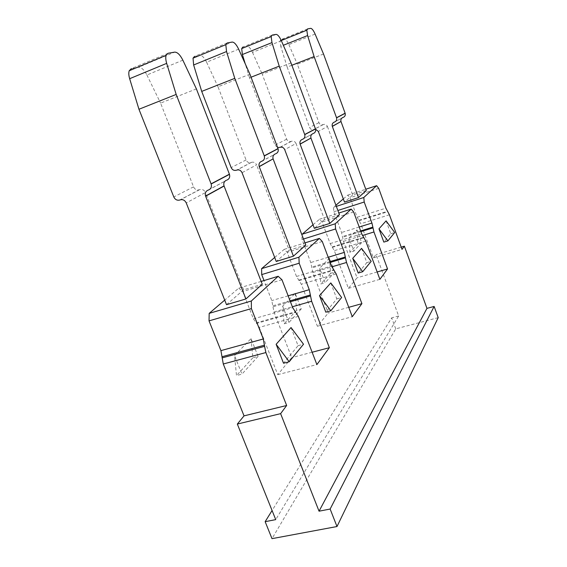 <?xml version="1.0" encoding="UTF-8"?>
<svg xmlns="http://www.w3.org/2000/svg" width="567" height="567" viewBox="0 0 567 567"><rect width="100%" height="100%" fill="white"/><g stroke="black" fill="none" stroke-linecap="round" stroke-linejoin="round"><path stroke-width="0.43" stroke-dasharray="2.83 2.13" d="M348.755 307.321L328.215 313.041L312.828 272.507L310.766 262.542L302.02 239.48L301.8 234.547M274.69 257.475L284.202 249.36L287.256 252.343L296.491 276.476L301.325 284.202L317.4 326.252L328.215 313.041M317.4 326.252L352.277 316.691M438.199 317.648L395.738 328.867L272.004 538.65M395.738 328.867L391.669 317.867L272.075 510.527M343.326 198.911L347.798 195.098L349.974 197.713L357.182 217.239L360.782 223.731L373.377 257.872L376.041 254.618L398.644 315.989L275.732 519.62M398.644 315.989L391.669 317.867M313.012 224.773L319.519 219.223L322.07 222.016L330.171 243.604L334.303 250.664L348.429 288.348L357.061 277.809L343.467 241.344L341.547 232.505L333.821 211.782L333.516 207.281L335.919 205.233M261.16 281.416L238.728 288.156L224.709 300.12M238.728 288.156L242.697 291.516L253.428 318.867L256.638 323.381L295.818 312.304M298.348 316.407L259.239 327.393L256.638 323.381M259.239 327.393L277.766 374.667L291.714 357.628L273.996 312.006L271.784 300.581L264.009 280.552M329.533 258.056L330.596 273.322L334.806 272.082L329.533 258.056L319.66 268.191L320.809 283.961L325.146 282.692L319.66 268.191M334.806 272.082L325.146 282.692M295.216 293.281L296.576 310.291L301.233 308.965L295.216 293.281L282.657 306.173L284.124 323.814L288.95 322.467L282.657 306.173M301.233 308.965L288.95 322.467M251.053 338.605L252.839 357.805L258.07 356.402L251.053 338.605L234.54 355.566L236.496 375.567L241.925 374.142L234.54 355.566M258.07 356.402L241.925 374.142M356.962 229.897L357.827 243.739L361.654 242.577L356.962 229.897L349.003 238.069L349.917 252.329L353.858 251.138L349.003 238.069M361.654 242.577L353.858 251.138M361.562 248.389L366.835 262.62L358.209 273.039M330.795 282.919L336.819 298.88L325.805 312.176M291.048 327.542L298.065 345.679L283.528 363.234M386.084 220.861L390.769 233.71L383.831 242.095M302.02 239.48L303.494 239.019M353.645 211.966L322.07 222.016M348.429 288.348L379.883 279.333M377.168 271.976L357.061 277.809M319.519 219.223L338.825 213.043M290.999 62.916L262.223 74.192L286.654 139.198C287.611 141.176 289.085 141.92 291.084 141.431L291.594 141.254C293.593 140.772 295.074 141.516 296.038 143.494L284.705 149.631M339.449 214.723L324.501 219.493L296.038 143.494M324.501 219.493L314.345 228.317M251.061 77.204L249.537 77.807L274.995 145.159L277.639 147.569M272.224 35.076L242.86 47.033L246.999 46.232L276.072 34.403M281.36 40.732L252.485 52.377C250.543 48.301 248.707 46.253 246.999 46.232M249.537 77.807L245.22 63.752M252.485 52.377L262.223 74.192M302.147 139.432L313.466 133.429L302.679 139.248M330.596 273.322L320.809 283.961M366.835 262.62L371.172 261.344M277.766 374.667L316.882 364.581M312.133 352.242L291.714 357.628M322.269 241.485L287.256 252.343M284.202 249.36L304.961 242.889M249.919 74.192L217.99 86.772L246.064 159.972C247.155 162.19 248.814 163.041 251.032 162.509L251.592 162.311C253.81 161.786 255.476 162.637 256.567 164.862L242.066 172.715M305.783 245.043L289.177 250.203L256.567 164.862M289.177 250.203L276.228 261.458M227.225 42.936L194.58 56.388L199.896 55.36L232.187 42.071M238.643 49.166L206.601 62.207C204.311 57.621 202.079 55.339 199.896 55.36M206.601 62.207L217.99 86.772M261.444 161.368L275.867 153.7L262.039 161.163M296.576 310.291L284.124 323.814M336.819 298.88L341.646 297.505M168.066 53.277L131.367 68.635L138.433 67.267L174.693 52.121M182.85 60.173L146.896 75.007C144.131 69.755 141.311 67.175 138.433 67.267M196.395 88.891L160.574 103.109L193.538 186.855C194.807 189.392 196.685 190.377 199.173 189.796L199.804 189.576C202.299 189.002 204.184 189.988 205.46 192.532L186.245 202.936M146.896 75.007L160.574 103.109M208.011 190.165L227.062 180.015L208.684 189.931M226.517 304.685L243.604 289.829L262.259 284.244M243.604 289.829L205.46 192.532M252.839 357.805L236.496 375.567M281.969 279.779L242.697 291.516M298.065 345.679L303.508 344.226M333.821 211.782L337.875 210.485M378.721 188.372L349.974 197.713M373.377 257.872L402.01 249.388M401.195 247.134L376.041 254.618M347.798 195.098L365.779 189.229M336.344 206.367L333.516 207.281M323.516 53.993L297.342 64.206L318.952 122.663C319.809 124.442 321.142 125.109 322.956 124.662L323.417 124.499C325.238 124.053 326.578 124.719 327.435 126.498L318.335 131.424M366.268 190.569L352.674 194.991L327.435 126.498M352.674 194.991L344.502 202.1M323.417 124.499L314.196 129.354L315.543 129.198M291.87 65.262L287.171 67.097L309.589 127.455C310.475 129.29 311.85 129.978 313.721 129.524L314.196 129.354M307.605 28.889L280.934 39.662L284.244 39.017L310.673 28.35M280.871 39.676L280.034 41.03L280.764 46.317L283.337 45.282M315.11 34.07L288.851 44.58C287.164 40.916 285.633 39.066 284.244 39.017M287.171 67.097L280.764 46.317M288.851 44.58L297.342 64.206M334.183 122.167L343.311 117.334L334.665 121.997M357.827 243.739L349.917 252.329M390.769 233.71L394.703 232.513M312.828 272.507L331.837 266.844M330.157 262.443L311.815 267.943M329.859 261.656L311.772 267.085M328.208 257.262L310.766 262.542M330.171 243.604L361.746 233.88M332.042 246.928L363.567 237.268M332.446 247.361L363.95 237.715M365.765 241.081L334.303 250.664M286.654 139.198L274.995 145.159M291.084 141.431L279.581 147.484M291.594 141.254L280.105 147.3M273.996 312.006L292.359 306.761M290.424 301.736L272.897 306.782M290.077 300.822L272.876 305.79M288.149 295.818L271.784 300.581M296.491 276.476L331.504 266.029M298.674 280.119L333.63 269.757M299.156 280.58L334.091 270.232M336.203 273.939L301.325 284.202M246.064 159.972L231.159 167.598M251.032 162.509L236.319 170.256M251.592 162.311L236.893 170.05M199.173 189.796L179.689 200.052M199.804 189.576L180.341 199.825M193.538 186.855L173.8 196.955M253.428 318.867L292.714 307.668M256.05 322.906L295.258 311.8M343.467 241.344L362.448 235.511M360.91 231.612L342.532 237.297M360.647 230.925L342.475 236.545M359.202 227.006L341.547 232.505M357.182 217.239L385.921 208.167M358.812 220.294L387.516 211.271M359.159 220.698L387.842 211.689M389.423 214.78L360.782 223.731M318.952 122.663L309.589 127.455M322.956 124.662L313.721 129.524M280.034 41.03L281.267 40.533"/><path stroke-width="0.85" d="M272.075 510.527L265.15 521.675L275.732 519.62L237.332 424.059L244.037 415.866L223.278 364L220.924 350.626L209.032 320.872L209.188 313.367L251.337 300.999L278.184 276.292L281.969 279.779L292.714 307.668L298.348 316.407L316.882 364.581L329.356 347.706L311.63 301.254L309.263 289.68L299.17 263.216L298.922 257.205L319.356 238.402L322.269 241.485L331.504 266.029L336.203 273.939L352.277 316.691L361.909 303.657L348.755 307.321M330.143 509.038L336.996 526.53L438.199 317.648L434.138 306.435L426.958 308.37L319.051 511.193L330.143 509.038L434.138 306.435M336.996 526.53L272.004 538.65L265.15 521.675M335.919 205.233L343.326 198.911M224.709 300.12L209.188 313.367M264.009 280.552L261.699 274.598L261.607 268.638L274.69 257.475M301.8 234.547L313.012 224.773M362.448 235.511L373.958 231.974L387.544 268.964L379.883 279.333L365.765 241.081L361.746 233.88L353.645 211.966L351.207 209.088L335.232 223.788L335.586 228.955L344.339 252.386L345.459 257.85L330.157 262.443M361.909 303.657L346.522 262.471L345.459 257.85M251.337 300.999L251.401 308.583L263.308 338.967L264.598 346.345L222.094 357.897M319.051 511.193L280.622 413.655L286.654 405.497L265.873 352.554L264.598 346.345M373.958 231.974L371.931 223.051L364.212 202.022L363.801 197.493L376.63 185.685L378.721 188.372L385.921 208.167L389.423 214.78L402.01 249.388L404.37 246.191L426.958 308.37M362.689 271.735L371.172 261.344L361.562 248.389L352.724 258.311L358.209 273.039L362.689 271.735L352.724 258.311M330.809 310.773L341.646 297.505L330.795 282.919L319.505 295.591L325.805 312.176L330.809 310.773L319.505 295.591M289.198 361.753L303.508 344.226L291.048 327.542L276.136 344.282L283.528 363.234L289.198 361.753L276.136 344.282M387.885 240.876L394.703 232.513L386.084 220.861L378.976 228.841L383.831 242.095L387.885 240.876L378.976 228.841M303.494 239.019L335.586 228.955M387.544 268.964L377.168 271.976M338.825 213.043L351.207 209.088M335.232 223.788L301.793 234.348M310.985 138.171L339.449 214.723L329.774 223.433L300.127 144.153L310.943 138.05C310.447 135.967 311.113 134.485 312.949 133.614M329.774 223.433L314.345 228.317L284.705 149.631C283.706 147.576 282.168 146.803 280.105 147.3L277.639 147.569M300.127 144.153L300.085 144.025C299.567 141.863 300.255 140.333 302.147 139.432L302.679 139.248C304.578 138.348 305.266 136.81 304.748 134.634L315.479 128.971L290.999 62.916L281.36 40.732C279.439 36.586 277.681 34.474 276.072 34.403L272.224 35.076L271.175 36.586L271.969 42.589L279.226 66.148L251.061 77.204M279.226 66.148L304.748 134.634M242.86 47.033L241.698 48.578L242.385 54.538L271.969 42.589M245.22 63.752L242.385 54.538M313.466 133.429C315.302 132.558 315.975 131.069 315.479 128.971M329.356 347.706L312.133 352.242M261.699 274.598L299.17 263.216M304.961 242.889L319.356 238.402M298.922 257.205L261.607 268.638M273.159 159.008L305.783 245.043L293.423 256.171L259.247 166.67L273.11 158.866C272.536 156.52 273.259 154.869 275.3 153.905M293.423 256.171L276.228 261.458L242.066 172.715C240.918 170.391 239.196 169.505 236.893 170.05L236.319 170.256C234.015 170.795 232.3 169.909 231.159 167.598L201.717 91.4L193.638 64.985L226.545 51.547L225.815 44.68L227.225 42.936L232.187 42.071C234.235 42.114 236.382 44.481 238.643 49.166L249.919 74.192L278.064 148.71C278.645 151.07 277.915 152.736 275.867 153.7M259.247 166.67L259.197 166.528C258.587 164.09 259.339 162.368 261.444 161.368L262.039 161.163C264.151 160.163 264.902 158.434 264.293 155.975L278.064 148.71M226.545 51.547L234.773 78.352L264.293 155.975M234.773 78.352L201.717 91.4M194.58 56.388L193.028 58.167L193.638 64.985M131.367 68.635L129.226 70.733C128.546 72.753 128.688 75.411 129.652 78.7L166.684 63.362C165.699 60.017 165.507 57.338 166.096 55.325L168.066 53.277L174.693 52.121C177.4 52.114 180.115 54.801 182.85 60.173L196.395 88.891L229.465 174.345C230.159 177.046 229.359 178.938 227.062 180.015M245.915 298.958L205.615 196.217L224.093 186.04L262.259 284.244L245.915 298.958L226.517 304.685L186.245 202.936C184.906 200.271 182.935 199.23 180.341 199.825L179.689 200.052C177.095 200.647 175.132 199.612 173.8 196.955L138.95 109.261L129.652 78.7M166.684 63.362L176.174 94.441L138.95 109.261M205.615 196.217L205.552 196.054C204.815 193.248 205.637 191.285 208.011 190.165L208.684 189.931C211.066 188.811 211.888 186.834 211.151 184.006L176.174 94.441M224.093 186.04L224.029 185.884C223.341 183.205 224.135 181.327 226.424 180.242M237.332 424.059L280.622 413.655M286.654 405.497L244.037 415.866M209.032 320.872L251.401 308.583M278.184 276.292L261.16 281.416M337.875 210.485L364.212 202.022M404.37 246.191L401.195 247.134M365.779 189.229L376.63 185.685M363.801 197.493L336.344 206.367M341.029 121.621L366.268 190.569L358.493 197.571L332.326 126.413L340.987 121.508C340.554 119.63 341.171 118.297 342.844 117.504M358.493 197.571L344.502 202.1L318.335 131.424L315.543 129.198M332.326 126.413L332.283 126.299C331.83 124.364 332.468 122.989 334.183 122.167L334.665 121.997C336.387 121.182 337.018 119.793 336.571 117.844L345.168 113.315L323.516 53.993L315.11 34.07C313.445 30.349 311.97 28.442 310.673 28.35L307.605 28.889L306.804 30.235L307.612 35.551L314.111 56.572L291.87 65.262M314.111 56.572L336.571 117.844M343.311 117.334C344.984 116.54 345.601 115.2 345.168 113.315M331.837 266.844L346.522 262.471M345.395 256.993L329.859 261.656M344.339 252.386L328.208 257.262M304.699 134.507L315.436 128.851M292.359 306.761L311.63 301.254M310.468 295.96L290.424 301.736M310.418 294.953L290.077 300.822M309.263 289.68L288.149 295.818M264.243 155.833L278.014 148.575M211.094 183.843L229.408 174.189M223.278 364L265.873 352.554M264.576 345.147L222.108 356.707M263.308 338.967L220.924 350.626M372.98 227.884L360.91 231.612M372.909 227.126L360.647 230.925M371.931 223.051L359.202 227.006M283.337 45.282L307.612 35.551M336.529 117.738L345.126 113.202M241.691 48.578L271.175 36.586M310.943 138.05L300.085 144.025M193.028 58.167L225.815 44.673M273.11 158.866L259.197 166.528M129.226 70.733L166.096 55.325M211.151 184.006L229.465 174.345M224.029 185.884L205.552 196.054M281.267 40.533L306.804 30.235M340.987 121.508L332.283 126.299"/></g></svg>
